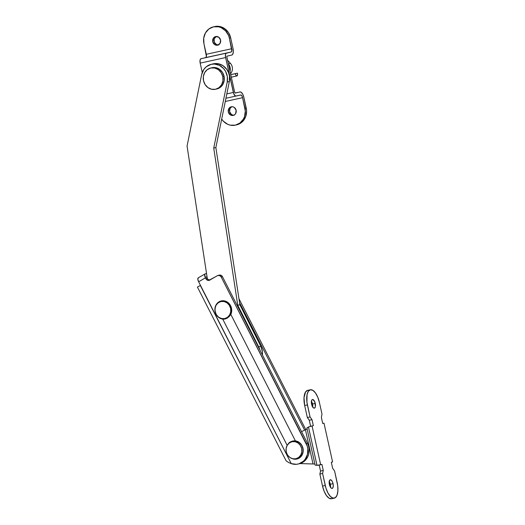 <?xml version="1.0" encoding="UTF-8"?>
<svg xmlns="http://www.w3.org/2000/svg" width="525" height="525" viewBox="0 0 525 525"><rect width="100%" height="100%" fill="white"/><g stroke="black" fill="none" stroke-linecap="round" stroke-linejoin="round"><path stroke-width="0.79" d="M221.681 119.077A14.385 13.02 76.8 0 0 235.338 125.153L239.971 123.014L243.423 119.07L244.532 116.596L245.306 111.116L242.583 97.683L225.277 101.469L242.583 97.683L244.945 108.321L246.218 108.019L243.863 97.388L246.586 110.814L245.805 116.294L243.16 120.94L239.039 124.038L236.618 124.852A14.385 13.02 -103.2 0 0 236.795 124.812A14.385 13.02 -103.2 0 0 246.218 108.019L244.945 108.321A14.385 13.02 76.8 0 1 235.515 125.107A14.385 13.02 76.8 0 1 235.338 125.153L230.232 125.147L227.752 124.327L223.381 121.222L221.668 119.05M231.269 106.792A4.417 3.997 76.8 0 1 236.125 110.217A4.417 3.997 76.8 0 1 233.238 115.408A4.417 3.997 76.8 0 1 233.179 115.421L234.603 114.765L235.666 113.551L236.132 110.25L234.314 107.448L232.838 106.792L231.269 106.792L229.845 107.448L228.788 108.655L228.316 111.956L230.14 114.758L233.179 115.421A4.417 3.997 76.8 0 1 228.323 111.989A4.417 3.997 76.8 0 1 231.217 106.805A4.417 3.997 76.8 0 1 231.269 106.792M215.696 36.553A4.417 3.997 76.8 0 1 220.552 39.985A4.417 3.997 76.8 0 1 217.665 45.17A4.417 3.997 76.8 0 1 217.613 45.183L220.093 43.319L220.559 40.018L218.741 37.216L215.696 36.553L214.279 37.209L213.216 38.423L212.75 41.724L214.567 44.527L216.044 45.183L217.613 45.183A4.417 3.997 76.8 0 1 212.756 41.757A4.417 3.997 76.8 0 1 215.644 36.566A4.417 3.997 76.8 0 1 215.696 36.553M235.935 96.082L225.934 98.267L235.942 96.082A4.108 1.752 -102.3 0 1 235.942 96.082L240.64 94.979A3.084 1.312 -102.3 0 1 240.647 94.972A3.084 1.312 -102.3 0 1 242.583 97.683L241.999 96.062L240.903 94.972L235.607 96.082L233.828 93.968L225.619 57.547L225.488 54.593L226.118 53.288L231.118 52.034L231.827 50.938L229.373 38.089L231.728 48.72L206.292 54.285L203.936 43.654L203.713 38.062L205.459 32.904L208.911 28.96L213.544 26.821L218.643 26.828L221.13 27.648L225.501 30.752L228.519 35.398L229.373 38.089L230.652 37.787L228.493 32.622L224.726 28.672L219.923 26.526L217.357 26.25L213.36 26.86A14.385 13.02 76.8 0 1 229.373 38.089L230.652 37.787L233.008 48.425L230.652 37.787A14.385 13.02 -103.2 0 0 214.64 26.565M218.892 44.881L216.556 44.632L214.285 42.249L214.154 38.883L216.234 36.507M234.458 115.119L232.89 115.119L231.42 114.457L229.596 111.661L230.062 108.36L231.801 106.739M235.942 96.082A4.108 1.752 -102.3 0 1 233.363 92.466L225.619 57.547L200.183 63.112L225.619 57.547A4.108 1.752 -102.3 0 1 226.433 53.137L200.996 58.702A4.108 1.752 77.7 0 0 200.183 63.112L202.256 72.47L200.183 63.112L200.051 60.158L200.681 58.853L205.682 57.599L206.391 56.503L203.936 43.654A14.385 13.02 76.8 0 1 213.36 26.86M233.008 48.425L233.317 51.87L232.667 54.357L231.787 55.046L227.102 56.142L226.846 56.858L234.636 92.164L235.285 93.069L239.971 91.967L241.054 92.197L242.694 94.146L243.863 97.388A6.169 2.625 -102.3 0 0 239.991 91.96A6.169 2.625 -102.3 0 0 239.971 91.967L235.285 93.069A1.03 0.44 -102.3 0 1 234.636 92.164L226.898 57.245A1.03 0.44 -102.3 0 1 227.102 56.142L231.787 55.046A6.169 2.625 -102.3 0 0 233.008 48.425M233.363 92.466L226.826 93.896L233.363 92.466M226.433 53.137L200.996 58.702L226.433 53.137M231.728 48.72A3.084 1.312 -102.3 0 1 231.118 52.034L205.682 57.599A3.084 1.312 77.7 0 0 206.292 54.285L231.728 48.72M235.108 93.03L239.991 91.96M216.293 36.474A4.417 3.997 -103.2 0 0 214.043 41.482A4.417 3.997 -103.2 0 0 218.288 44.966M231.866 106.713A4.417 3.997 -103.2 0 0 229.609 111.72A4.417 3.997 -103.2 0 0 233.861 115.198M330.468 487.436L330.33 484.26L333.053 483.663A4.417 1.883 -102.3 0 1 332.168 488.408A4.417 1.883 -102.3 0 1 329.392 484.523L330.232 486.846L331.406 488.243L332.181 488.408L333.034 487.443L333.283 485.343L332.83 482.829L331.839 480.736L330.638 479.778L329.411 480.742L329.392 484.523A4.417 1.883 -102.3 0 1 330.277 479.778A4.417 1.883 -102.3 0 1 333.053 483.663L330.33 484.26A4.417 1.883 77.7 0 0 329.228 481.491M312.67 407.17L312.533 403.994L315.256 403.397A4.417 1.883 -102.3 0 1 314.37 408.142A4.417 1.883 -102.3 0 1 311.594 404.257L312.434 406.58L313.609 407.977L314.718 407.971L315.394 406.573L314.751 401.776L312.841 399.512L312.126 399.676L311.45 401.08L311.594 404.257A4.417 1.883 -102.3 0 1 312.48 399.505A4.417 1.883 -102.3 0 1 315.256 403.397L312.533 403.994A4.417 1.883 77.7 0 0 311.43 401.225M331.544 498.75L329.031 498.166L326.445 495.561L324.161 491.321L322.534 486.091A14.385 6.123 77.7 0 0 331.57 498.743L334.3 498.146A14.385 6.123 -102.3 0 0 337.253 483.013L334.589 470.971L337.719 485.763L337.897 490.96L337.07 495.134L335.37 497.648L333.047 498.127L330.448 496.499L327.967 493.014L325.973 488.184L322.586 473.452L323.269 470.466L321.937 464.448L316.975 465.314L308.477 426.996L312.06 425.972L320.657 464.75L312.06 425.972L313.34 425.67L312.007 419.652L310.058 416.942L307.335 417.539L304.664 405.497L307.387 404.906L310.058 416.942L306.928 402.157L307.04 394.695L308.326 391.289L310.38 389.767L312.887 390.351L315.479 392.956L317.756 397.189L319.39 402.426L321.989 414.14L321.379 417.454L322.711 423.472L323.991 423.17L322.704 423.452L323.991 423.17L332.588 461.941L323.991 423.17L322.711 423.472L321.379 417.454L321.989 414.14L319.39 402.426A14.385 6.123 -102.3 0 0 310.347 389.767A14.385 6.123 -102.3 0 0 307.387 404.906L304.664 405.497L304.027 397.55L305.603 391.886L307.657 390.357L308.871 390.383M332.588 461.941L331.308 462.243L332.64 468.267L334.589 470.971L332.64 468.267L331.308 462.243L332.588 461.941M307.033 427.809L308.477 426.996L306.889 427.987L315.105 465.065L316.975 465.314L308.477 426.996L310.616 426.267L309.277 420.249L307.335 417.539L304.664 405.497A14.385 6.123 77.7 0 1 307.624 390.364L310.347 389.767M334.3 498.146A14.385 6.123 -102.3 0 1 325.257 485.494L322.534 486.091L319.863 474.049L320.545 471.063L319.213 465.065L320.545 471.063L323.269 470.466L321.937 464.448L317.933 465.34L315.315 465.17M330.494 487.285A4.417 1.883 77.7 0 0 330.33 484.26L329.116 481.333M312.697 407.019A4.417 1.883 77.7 0 0 312.533 403.994L311.318 401.067M306.889 427.987L315.105 465.052M314.101 464.008L313.031 463.962L305.438 429.719L307.217 428.794L305.438 429.719L313.031 463.962L299.952 463.582L314.101 464.008M301.567 431.642L305.438 429.719L301.567 431.642M310.616 426.267L313.34 425.67L310.616 426.267L313.34 425.67L312.007 419.652L309.277 420.249L310.616 426.267M307.335 417.539L309.277 420.249L312.007 419.652L310.058 416.942L307.335 417.539M320.545 471.063L319.863 474.049L322.586 473.452L323.269 470.466L320.545 471.063M319.863 474.049L322.534 486.091L325.257 485.494L322.586 473.452L319.863 474.049M211.135 64.332L211.162 64.326A14.385 13.02 76.8 0 0 211.135 64.332A14.385 13.02 76.8 0 0 201.646 74.629L187.064 146.042L207.336 278.723L187.064 146.042L201.646 74.629L203.851 69.392L206.351 66.688L211.162 64.326L214.469 64.037L219.352 65.323L223.525 68.493L225.606 71.433L227.345 76.617L227.213 82.044L229.346 81.546A14.385 13.02 -103.2 0 0 213.294 63.827L211.162 64.326A14.385 13.02 76.8 0 1 227.213 82.044L213.734 148.076L237.753 305.261L258.687 346.808L259.875 349.965A14.385 13.02 76.8 0 0 258.687 346.808L237.753 305.261L213.734 148.076L227.213 82.044L229.346 81.546L215.867 147.577L239.879 304.756L260.813 346.31L262.415 351.691L262.428 354.972A14.385 13.02 -103.2 0 0 260.813 346.31L258.687 346.808L260.813 346.31L239.879 304.756L237.753 305.261L239.879 304.756L215.867 147.577L213.734 148.076L215.867 147.577L229.346 81.546L229.477 76.118L228.513 72.588L226.78 69.392L222.987 65.691L218.262 63.735L213.294 63.827A14.385 13.02 -103.2 0 0 213.268 63.833A14.385 13.02 -103.2 0 0 213.242 63.84M294.02 440.862L295.398 440.882A9.247 8.367 76.8 0 1 303.017 448.376A9.247 8.367 76.8 0 1 298.994 458.213L301.074 456.481L302.964 452.727L303.214 449.833L302.013 445.613L299.197 442.391L295.398 440.882L230.836 314.416L229.136 316.601L227.056 318.229L224.831 319.082L222.718 319.088L287.182 445.364L222.718 319.088A9.247 8.367 76.8 0 1 215.099 311.594A9.247 8.367 76.8 0 1 219.122 301.757A9.247 8.367 76.8 0 1 221.189 300.943A9.247 8.367 76.8 0 1 229.838 304.474A9.247 8.367 76.8 0 1 230.836 314.416L231.722 310.203L231.249 307.302L229.983 304.671L226.872 301.79L222.954 300.74L219.122 301.757L217.042 303.489L215.591 305.878L214.902 310.137L216.103 314.357L218.918 317.579L221.393 318.806L223.748 319.187L227.056 318.229L229.136 316.601L230.836 314.416L295.398 440.882L292.661 441.033L294.02 440.862M292.76 441.013A9.247 8.367 -103.2 0 0 291.06 441.742L292.386 441.092M221.399 300.891A9.247 8.367 -103.2 0 0 219.548 301.658L219.122 301.757L219.548 301.658A9.247 8.367 -103.2 0 0 217.357 303.529M299.329 463.746L302.59 462.459L304.684 460.937L307.814 456.678L308.726 454.099L309.081 448.547L308.51 445.784L307.46 443.179L306.18 443.474A14.385 13.02 76.8 0 1 301.317 462.761L302.59 462.459A14.385 13.02 -103.2 0 0 307.46 443.179L222.482 276.714L221.294 275.435L219.155 275.172M209.98 280.12L207.907 279.398L206.725 277.554L207.29 278.394L205.912 278.762L206.233 279.267L207.611 280.284L208.701 280.416L217.875 275.467L220.014 275.737L221.202 277.016L306.18 443.474L307.46 443.179L222.482 276.714L221.202 277.016L307.23 446.086L307.801 448.849L307.447 454.401L305.169 459.283L303.404 461.239L298.942 463.805L296.402 464.303L291.244 463.614L198.627 281.781L205.446 277.856L205.912 278.762L204.665 274.647L204.999 273.965L206.542 273.518L205.295 273.814A4.108 1.687 -119.9 0 0 205.098 273.892L198.279 277.817A4.108 1.687 60.1 0 0 198.627 281.781L200.484 285.423L197.407 287.05L286.105 460.799L197.407 287.05L200.327 285.515L291.244 463.614L288.514 462.473L291.244 463.614A14.385 13.02 76.8 0 0 298.102 464.034A14.385 13.02 76.8 0 0 301.317 462.761L302.59 462.459A14.385 13.02 -103.2 0 1 299.381 463.733L298.102 464.034M305.753 429.562L238.96 298.712L305.753 429.562M239.571 302.715L304.612 430.133L239.571 302.715M291.92 458.522L295.155 459.231L298.994 458.213A9.247 8.367 76.8 0 1 296.927 459.027A9.247 8.367 76.8 0 1 291.92 458.522M206.601 276.596L206.994 276.472L206.561 276.649L206.725 277.554A1.03 0.42 -119.9 0 1 206.64 276.563A1.03 0.42 -119.9 0 1 206.686 276.544L206.601 276.596M207.099 277.174L206.666 277.43L207.099 277.174M286.105 460.799L288.514 462.473L286.105 460.799M198.279 277.817A4.108 1.687 60.1 0 1 198.476 277.745L197.813 279.09L198.627 281.781L205.446 277.856A4.108 1.687 -119.9 0 1 205.098 273.892M218.059 275.422A3.084 2.789 76.8 0 1 221.202 277.016L222.482 276.714A3.084 2.789 -103.2 0 0 219.338 275.12L218.059 275.422A3.084 2.789 76.8 0 0 217.376 275.691L209.744 280.088A3.084 2.789 76.8 0 1 205.912 278.762L207.191 278.46A3.084 2.789 -103.2 0 0 209.672 280.127M292.563 441.072L289.19 442.654L287.641 444.649L290.207 441.938L292.661 441.033M224.792 319.016L220.835 318.34A9.247 8.367 -103.2 0 0 225.448 318.931M221.058 300.996L219.548 301.658L217.068 303.89M289.715 442.719L291.06 441.742A9.247 8.367 -103.2 0 0 289.879 442.575M296.303 459.099L293.711 458.896A9.247 8.367 -103.2 0 0 297.143 458.975M222.784 76.532A10.894 9.857 76.8 0 1 215.644 89.243A10.894 9.857 76.8 0 1 203.523 80.745L203.352 76.519L204.678 72.608L207.29 69.622L210.794 68.007L214.659 68.007L218.295 69.628L221.143 72.621L222.784 76.532L222.948 80.765L221.629 84.669L219.017 87.662L215.512 89.276L211.647 89.27L208.012 87.649L205.157 84.656L203.523 80.745A10.894 9.857 76.8 0 1 210.656 68.033A10.894 9.857 76.8 0 1 222.784 76.532L224.057 76.23L222.784 76.532M215.644 89.243L216.923 88.942A10.894 9.857 -103.2 0 0 224.057 76.23L222.423 72.325L219.568 69.326L215.939 67.705L212.074 67.705M216.786 88.974L220.29 87.36L222.908 84.368L224.227 80.463L224.057 76.23A10.894 9.857 -103.2 0 0 211.936 67.732L210.656 68.033M221.839 301.317L224.936 301.317L227.85 302.617L230.14 305.018L231.453 308.155L231.584 311.548L230.527 314.678L228.427 317.08L225.619 318.373A8.735 7.901 -103.2 0 0 225.724 318.347A8.735 7.901 -103.2 0 0 231.44 308.096A8.735 7.901 -103.2 0 0 221.839 301.317L220.986 301.514A8.735 7.901 76.8 0 1 230.587 308.293A8.735 7.901 76.8 0 1 224.877 318.55A8.735 7.901 76.8 0 1 224.766 318.57L221.668 318.57L218.754 317.271L216.464 314.869L215.152 311.732L215.02 308.339L216.077 305.209L218.177 302.813L220.986 301.514L224.083 301.521L226.997 302.82L229.287 305.222L230.6 308.359L230.731 311.745L229.674 314.882L227.581 317.277L224.766 318.57A8.735 7.901 76.8 0 1 215.165 311.791A8.735 7.901 76.8 0 1 220.881 301.54A8.735 7.901 76.8 0 1 220.986 301.514L221.839 301.317A8.735 7.901 -103.2 0 0 221.727 301.343A8.735 7.901 -103.2 0 0 221.622 301.37M293.35 441.394L296.448 441.4L299.362 442.7L301.652 445.102L302.964 448.238L303.096 451.631L302.039 454.762L299.939 457.157L297.13 458.456A8.735 7.901 -103.2 0 0 297.235 458.43A8.735 7.901 -103.2 0 0 302.945 448.179A8.735 7.901 -103.2 0 0 293.35 441.394L292.071 441.696A8.735 7.901 76.8 0 1 301.672 448.475A8.735 7.901 76.8 0 1 295.962 458.732A8.735 7.901 76.8 0 1 295.851 458.752L292.753 458.752L289.839 457.452L287.549 455.05L286.237 451.913L286.105 448.521L287.162 445.39L289.262 442.995L292.071 441.696L295.168 441.702L298.082 443.002L300.372 445.403L301.685 448.534L301.816 451.927L300.759 455.063L298.666 457.459L295.851 458.752A8.735 7.901 76.8 0 1 286.256 451.973A8.735 7.901 76.8 0 1 291.966 441.722A8.735 7.901 76.8 0 1 292.071 441.696L293.35 441.394A8.735 7.901 -103.2 0 0 293.239 441.42A8.735 7.901 -103.2 0 0 293.134 441.446M230.436 63.4A7.193 6.51 76.8 0 1 230.527 73.612A7.193 6.51 -103.2 0 0 230.436 63.4L228.368 63.886L230.436 63.4L227.561 60.237L230.436 63.4M228.395 64.004A7.193 6.51 76.8 0 1 230.009 71.275A7.193 6.51 -103.2 0 0 228.585 64.227M230.751 74.629L237.444 73.165L230.757 74.662L235.312 73.671L236.014 75.37L236.933 75.928A2.572 1.096 -102.3 0 1 235.312 73.671L237.444 73.165A2.572 1.096 -102.3 0 1 236.926 75.928L237.523 75.016L237.444 73.165L230.751 74.629M236.795 124.812L235.515 125.107M221.189 300.943L221.609 300.838M296.927 459.027L297.353 458.929M220.881 301.54L221.727 301.343M224.877 318.55L225.724 318.347M291.966 441.722L293.239 441.42M295.962 458.732L297.235 458.43M231.308 77.155L236.926 75.928"/></g></svg>

